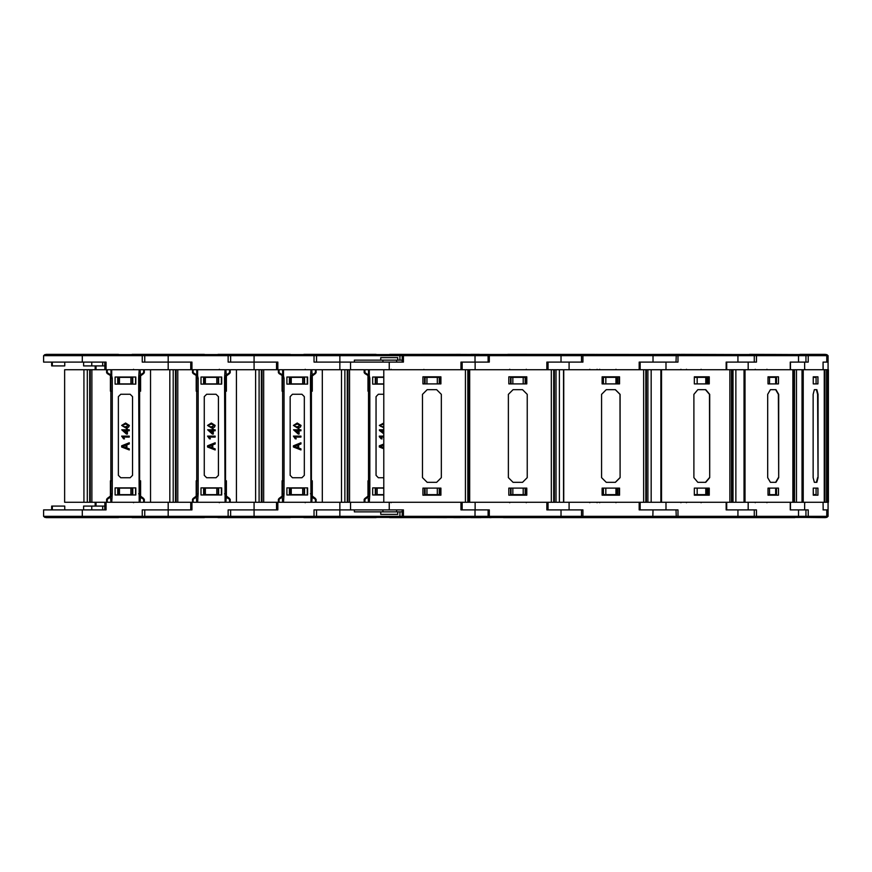 <?xml version="1.0" encoding="UTF-8"?>
<svg xmlns="http://www.w3.org/2000/svg" width="872" height="872" viewBox="0 0 872 872"><rect width="100%" height="100%" fill="white"/><g stroke="black" fill="none" stroke-linecap="round" stroke-linejoin="round"><path stroke-width="1.31" d="M828.04 516.355L826.798 517.434L807.047 517.434L806.731 516.355L828.04 516.355L828.04 509.891L823.092 509.891L828.04 509.891L828.04 502.25L190.706 502.25L190.706 509.891L144.785 509.891L144.785 516.355L143.542 517.434L44.854 517.434L43.6 516.355L230.655 516.355L229.412 517.434L142.289 517.434L142.289 509.891L168.176 509.891L168.176 517.434M190.706 502.25L106.09 502.25L106.09 509.891L43.6 509.891L43.6 516.355M46.238 517.608L118.374 517.608L45.551 517.434M46.238 354.392L118.374 354.392L45.551 354.566M465.463 502.25L465.463 369.75L190.706 369.75L190.706 362.109L144.785 362.109L144.785 355.645L143.542 354.566L44.854 354.566L43.6 355.645L230.655 355.645L229.412 354.566L143.542 354.566M190.706 369.75L106.09 369.75L106.09 362.109L43.6 362.109L43.6 355.645M107.267 502.25L107.267 499.34L111.736 496.135L110.875 495.743L107.387 498.403L107.267 499.34L106.602 499.34L107.387 498.403L110.875 495.743L107.387 498.403M144.349 502.25L144.349 499.34L140.065 495.743L139.215 496.135L140.021 497.062L143.673 499.34L143.673 502.25M143.673 369.75L143.673 372.66L139.215 375.865L140.065 376.257L143.564 373.598L143.673 372.66L144.349 372.66L143.564 373.598L140.065 376.257L143.564 373.598M112.259 378.252L111.736 375.865L110.875 376.257L110.875 495.743L111.322 493.748L112.259 493.748L112.259 378.252L111.322 378.252L110.428 375.483L110.918 374.938L107.267 372.66L107.267 369.75M83.897 369.75L64.67 369.75L64.67 502.25L83.897 502.25L83.897 369.75L91.909 369.75L91.909 502.25L83.897 502.25M276.577 502.25L276.577 509.891L230.655 509.891L230.655 516.355L316.525 516.355L315.283 517.434L228.159 517.434L228.159 509.891L254.046 509.891L254.046 517.434M132.108 517.608L204.244 517.608L131.421 517.434M132.108 354.392L204.244 354.392L131.421 354.566M276.577 369.75L276.577 362.109L230.655 362.109L230.655 355.645L316.525 355.645L315.283 354.566L229.412 354.566M193.137 502.25L193.137 499.34L197.606 496.135L196.745 495.743L193.257 498.403L193.137 499.34L192.472 499.34L193.257 498.403L196.745 495.743L193.257 498.403M230.219 502.25L230.219 499.34L225.935 495.743L225.085 496.135L225.892 497.062L229.543 499.34L229.543 502.25M229.543 369.75L229.543 372.66L225.085 375.865L225.935 376.257L229.434 373.598L229.543 372.66L230.219 372.66L229.434 373.598L225.935 376.257L229.434 373.598M198.129 378.252L197.606 375.865L196.745 376.257L196.745 495.743L197.192 493.748L198.129 493.748L198.129 378.252L197.192 378.252L196.298 375.483L196.789 374.938L193.137 372.66L193.137 369.75M350.5 502.25L350.5 509.891L316.525 509.891L316.525 516.355L403.42 516.355L403.42 509.891L314.029 509.891L314.029 517.434L339.917 517.434L339.917 502.25M217.978 517.608L290.114 517.608L217.292 517.434M217.978 354.392L290.114 354.392L217.292 354.566M402.166 362.109L402.166 355.645L403.42 354.566L403.42 362.109L316.525 362.109L316.525 355.645L475.077 355.645L475.077 354.566L315.283 354.566M279.007 502.25L279.007 499.34L283.476 496.135L282.615 495.743L279.127 498.403L279.007 499.34L278.342 499.34L279.127 498.403L282.615 495.743L279.127 498.403M316.089 502.25L316.089 499.34L311.805 495.743L310.955 496.135L311.762 497.062L315.413 499.34L315.413 502.25M315.413 369.75L315.413 372.66L310.955 375.865L311.805 376.257L315.304 373.598L315.413 372.66L316.089 372.66L315.304 373.598L311.805 376.257L315.304 373.598M284 378.252L283.476 375.865L282.615 376.257L282.615 495.743L283.062 493.748L284 493.748L284 378.252L283.062 378.252L282.168 375.483L282.659 374.938L279.007 372.66L279.007 369.75M303.848 517.608L375.985 517.608L303.162 517.434M303.848 354.392L375.985 354.392L303.162 354.566M364.878 502.25L364.878 499.34L369.347 496.135L368.485 495.743L364.997 498.403L364.878 499.34L364.213 499.34L364.997 498.403L368.485 495.743L364.997 498.403M369.87 378.252L369.347 375.865L368.485 376.257L368.485 495.743L368.932 493.748L369.87 493.748L369.87 378.252L368.932 378.252L368.038 375.483L368.529 374.938L364.878 372.66L364.878 369.75M460.416 517.652L453.636 517.652M446.66 517.652L389.032 517.434M460.416 354.348L389.032 354.566M794.883 517.652L503.482 517.652M491.176 517.652L489.737 517.652M480.853 517.652L472.439 517.608M826.089 354.566L507.842 354.348M824.258 502.25L824.258 369.75L828.04 369.75L828.04 362.109L823.092 362.109L823.135 369.75L804.584 369.75L804.584 362.109L790.239 362.109L798.534 362.109L798.534 355.645L797.531 354.566L755.49 354.566L754.76 355.645L805.902 355.645L804.649 354.566L797.531 354.566M805.848 516.649L807.047 517.434L808.257 516.355L808.257 509.891L790.239 509.891L798.534 509.891L798.534 516.355L805.902 516.355L804.649 517.434L755.49 517.434L754.76 516.355L756.504 516.355L756.504 509.891L726.681 509.891L726.681 502.25M804.649 517.434L825.413 517.608M825.413 354.392L799.962 354.348M799.657 354.566L804.649 354.566M826.732 362.109L826.732 355.645L828.04 355.645L828.04 362.109L823.092 362.109L823.092 369.75M803.94 517.434L749.582 517.652M806.731 516.355L805.902 516.355L805.902 509.891L798.534 509.891M803.94 354.566L749.582 354.348M754.291 362.109L754.291 355.645L755.49 354.566L756.504 355.645L756.504 362.109L726.681 362.109L726.681 369.75M828.04 355.645L826.798 354.566L807.047 354.566L806.731 355.645L805.902 355.645L805.902 362.109L798.534 362.109M792.899 502.25L792.899 369.75L793.771 369.75L793.771 502.25M686.035 517.434L753.572 517.434L691.987 517.652M608.972 517.434L677.261 517.434L676.214 516.355L677.936 516.355L677.936 509.891L640.201 509.891L640.201 502.25M754.291 509.891L754.291 516.355L754.247 509.891L726.114 509.891L726.114 502.25L666.034 502.25L666.034 509.891M709.328 517.652L710.44 517.652M723.204 517.652L724.316 517.652M741.658 517.652L746.89 517.652M753.572 354.566L680.858 354.348M686.035 354.566L749.277 354.566M608.972 354.566L677.261 354.566L676.214 355.645L677.936 355.645L677.936 362.109L640.201 362.109L640.201 369.75M754.291 355.645L754.247 362.109L726.114 362.109L726.114 369.75L666.034 369.75L666.034 362.109M729.908 502.25L729.908 369.75L731.543 369.75L731.543 502.25M667.026 517.652L619.621 517.652M528.487 517.434L582.714 517.434L581.493 516.355L582.976 516.355L582.976 509.891L548.096 509.891L548.096 502.25M682.351 517.434L582.714 517.434L582.976 516.355L676.214 516.355L676.007 509.891L639.209 509.891L639.209 502.25L569.078 502.25L569.078 509.891M620.188 517.652L625.834 517.652M643.732 517.652L646.054 517.652M663.952 517.652L666.84 517.652M679.986 354.348L608.144 354.566M754.88 354.697L582.714 354.566L581.493 355.645L582.976 355.645L582.976 362.109L548.096 362.109L548.096 369.75M653.03 362.109L653.03 355.645L676.214 355.645L676.007 362.109L639.209 362.109L639.209 369.75L569.078 369.75L569.078 362.109M643.634 502.25L643.634 369.75L645.814 369.75L645.814 502.25M389.719 517.608L593.407 517.434M488.08 516.355L488.08 509.891L475.077 509.891L475.077 517.434L403.42 517.434L403.42 516.355L488.08 516.355L489.334 517.434L489.334 516.355L560.99 516.355L560.99 517.434L489.334 517.434L488.08 516.355L489.334 516.355L489.334 509.891L462.182 509.891L462.182 502.25M560.99 509.891L560.99 516.355L581.493 516.355L581.471 509.891L546.853 509.891L546.853 502.25L475.12 502.25L475.12 509.891M389.719 354.392L593.407 354.566M528.487 354.566L524.192 354.566M652.768 354.566L653.03 355.645L582.976 355.645L582.714 354.566L489.334 354.566L488.08 355.645L489.334 355.645L489.334 362.109L462.182 362.109L462.182 369.75M560.99 362.109L560.99 355.645L581.493 355.645L581.471 362.109L546.853 362.109L546.853 369.75L475.12 369.75L475.12 362.109M551.377 502.25L551.377 369.75L553.731 369.75L553.731 502.25M511.82 517.434L438.322 517.434M397.697 511.897L397.697 514.327L380.715 514.327L380.715 511.897M354.403 509.891L354.403 511.897L402.166 511.897M511.82 354.566L438.322 354.566M475.077 362.109L475.077 355.645L488.08 355.645L488.08 362.109L460.939 362.109L460.939 369.75L389.206 369.75L389.206 362.109M397.697 360.103L397.697 357.673L380.715 357.673L380.715 360.103M354.403 362.109L354.403 360.103L402.166 360.103M465.463 369.75L467.817 369.75L467.817 502.25M144.349 499.34L140.065 495.743L139.629 493.748L139.629 378.252L138.681 378.252L139.215 502.25L111.736 502.25L112.259 493.748M143.564 498.403L140.065 495.743L139.629 493.748L138.681 493.748M106.602 372.66L107.387 373.598L106.602 372.66L106.602 369.75M230.219 499.34L225.935 495.743L225.499 493.748L225.499 378.252L224.551 378.252L225.085 502.25L197.606 502.25L198.129 493.748M229.434 498.403L225.935 495.743L225.499 493.748L224.551 493.748M192.472 372.66L193.257 373.598L192.472 372.66L192.472 369.75M316.089 499.34L311.805 495.743L311.369 493.748L311.369 378.252L310.421 378.252L310.955 502.25L283.476 502.25L284 493.748M315.304 498.403L311.805 495.743L311.369 493.748L310.421 493.748M278.342 372.66L279.127 373.598L278.342 372.66L278.342 369.75M364.213 372.66L364.997 373.598L364.213 372.66L364.213 369.75M804.932 502.719L805.401 502.25M701.034 369.281L701.513 369.75M754.88 517.303L677.261 517.434L677.936 516.355L754.76 516.355M755.283 502.719L754.814 502.25M599.751 502.719L599.282 502.25M589.832 502.719L589.363 502.25M599.751 369.281L599.282 369.75M616.003 369.281L616.471 369.75M597.135 369.281L596.666 369.75M589.832 369.281L589.363 369.75M509.728 502.719L509.259 502.25M509.782 369.281L509.313 369.75M526.296 369.281L526.764 369.75M509.728 369.281L509.259 369.75M118.374 517.608L119.05 517.434M104.782 509.891L104.782 506.043L83.647 506.043L83.647 509.891M64.713 509.891L64.713 506.043L51.721 506.043L51.721 509.891M95.19 506.043L95.19 502.25L104.836 502.25L104.836 509.891M119.519 494.697L118.156 494.697L118.156 488.091L119.519 488.091L119.519 494.697L132.315 494.697L132.315 488.091L130.953 488.091L130.953 494.697M119.519 488.091L130.953 488.091M132.784 487.851L132.784 494.936M117.687 487.851L117.687 494.936M135.618 487.851L135.618 494.936M168.176 502.25L168.176 509.891L191.96 509.891L191.96 502.25L190.903 502.25M106.09 502.25L104.836 502.25M79.668 517.608L78.109 517.608M79.843 517.652L80.933 517.608M80.933 517.652L85.02 517.608M85.02 517.652L86.492 517.608M118.374 354.392L119.05 354.566M191.96 369.75L191.96 362.109L142.289 362.109L142.289 354.566M96.007 365.957L96.007 369.75L106.09 369.75L104.836 369.75L104.836 362.109M91.909 369.75L96.007 369.75L95.19 369.75L95.19 365.957M119.519 377.303L119.519 383.909L118.156 383.909L118.156 377.303L132.315 377.303L132.315 383.909L130.953 383.909L130.953 377.303M117.687 384.149L117.687 377.064M132.784 384.149L132.784 377.064M119.519 383.909L130.953 383.909M135.618 384.149L135.618 377.064M104.782 362.109L104.782 365.957L83.647 365.957L83.647 362.109M64.713 362.109L64.713 365.957L51.721 365.957L51.721 362.109M79.668 354.392L78.109 354.392M79.843 354.348L80.933 354.392M80.933 354.348L85.02 354.392M85.02 354.348L86.492 354.392M130.19 394.286L132.544 396.651L132.544 475.349L130.19 477.714L120.75 477.714L118.396 475.349L118.396 396.651L120.75 394.286L130.19 394.286M138.681 378.252L139.215 369.75L111.736 369.75L111.736 375.865L110.918 374.938L110.918 369.75M115.093 494.936L115.093 487.851L135.847 487.851L135.847 494.936L115.093 494.936M115.093 377.064L115.093 384.149L135.847 384.149L135.847 377.064L115.093 377.064M122.571 446.399L126.048 447.685L126.048 445.112L122.571 446.399M129.241 449.996L121.699 446.998L121.699 445.799L129.241 442.802L129.241 443.935L126.92 444.785L126.92 448.012L129.241 448.873L129.241 449.996M121.699 436.087L129.241 436.087L129.241 437.057L123.366 437.057L124.478 438.801L123.584 438.801L121.699 436.087M123.715 430.768L126.44 432.861L126.44 430.768L123.715 430.768M129.241 430.768L127.41 430.768L127.41 434.06L126.44 434.06L121.797 429.798L126.44 429.798L126.44 428.828L127.41 428.828L127.41 429.798L129.241 429.798L129.241 430.768M122.571 425.46L123.083 426.463L125.524 426.899L128.467 425.449L125.524 423.988L122.571 425.46M125.524 427.869L121.699 425.449L125.524 423.029L129.339 425.449L128.62 427.127L125.524 427.869M140.523 496.517L140.021 502.25M110.918 502.25L110.428 496.517M106.602 499.34L106.602 502.25M107.387 373.598L110.428 375.483M140.021 369.75L140.523 375.483M144.349 372.66L144.349 369.75M139.629 378.252L140.065 376.257L139.629 378.252M140.566 375.418L140.566 391.19L139.629 391.19M111.322 391.19L110.373 391.19L110.373 375.418M96.007 506.043L96.007 502.25L91.909 502.25M110.373 496.582L110.373 480.777L111.322 480.777M139.629 480.777L140.566 480.777L140.566 496.582M204.244 517.608L204.92 517.434M205.389 494.697L204.026 494.697L204.026 488.091L205.389 488.091L205.389 494.697L218.185 494.697L218.185 488.091L216.823 488.091L216.823 494.697M205.389 488.091L216.823 488.091M218.654 487.851L218.654 494.936M203.558 487.851L203.558 494.936M221.488 487.851L221.488 494.936M254.046 502.25L254.046 509.891L277.83 509.891L277.83 502.25L276.773 502.25M163.98 517.652L165.44 517.608M165.713 517.652L166.803 517.608M166.803 517.652L170.89 517.608M170.89 517.652L172.362 517.608M204.244 354.392L204.92 354.566M277.83 369.75L277.83 362.109L228.159 362.109L228.159 354.566M205.389 377.303L205.389 383.909L204.026 383.909L204.026 377.303L218.185 377.303L218.185 383.909L216.823 383.909L216.823 377.303M203.558 384.149L203.558 377.064M218.654 384.149L218.654 377.064M205.389 383.909L216.823 383.909M221.488 384.149L221.488 377.064M163.98 354.348L165.44 354.392M165.713 354.348L166.803 354.392M166.803 354.348L170.89 354.392M170.89 354.348L172.362 354.392M216.06 394.286L218.414 396.651L218.414 475.349L216.06 477.714L206.62 477.714L204.266 475.349L204.266 396.651L206.62 394.286L216.06 394.286M224.551 378.252L225.085 369.75L197.606 369.75L197.606 375.865L196.789 374.938L196.789 369.75M200.963 494.936L200.963 487.851L221.717 487.851L221.717 494.936L200.963 494.936M200.963 377.064L200.963 384.149L221.717 384.149L221.717 377.064L200.963 377.064M208.441 446.399L211.918 447.685L211.918 445.112L208.441 446.399M215.112 449.996L207.569 446.998L207.569 445.799L215.112 442.802L215.112 443.935L212.79 444.785L212.79 448.012L215.112 448.873L215.112 449.996M207.569 436.087L215.112 436.087L215.112 437.057L209.236 437.057L210.348 438.801L209.454 438.801L207.569 436.087M209.596 430.768L212.31 432.861L212.31 430.768L209.596 430.768M215.112 430.768L213.28 430.768L213.28 434.06L212.31 434.06L207.667 429.798L212.31 429.798L212.31 428.828L213.28 428.828L213.28 429.798L215.112 429.798L215.112 430.768M208.441 425.46L208.953 426.463L211.395 426.899L214.338 425.449L211.395 423.988L208.441 425.46M211.395 427.869L207.569 425.449L211.395 423.029L215.21 425.449L214.49 427.127L211.395 427.869M226.393 496.517L225.892 502.25M196.789 502.25L196.298 496.517M192.472 499.34L192.472 502.25M193.257 373.598L196.298 375.483M225.892 369.75L226.393 375.483M230.219 372.66L230.219 369.75M225.499 378.252L225.935 376.257L225.499 378.252M150.54 369.75L150.54 502.25M169.768 369.75L169.768 502.25M226.437 375.418L226.437 391.19L225.499 391.19M197.192 391.19L196.244 391.19L196.244 375.418M196.244 496.582L196.244 480.777L197.192 480.777M225.499 480.777L226.437 480.777L226.437 496.582M290.114 517.608L290.79 517.434M291.259 494.697L289.896 494.697L289.896 488.091L291.259 488.091L291.259 494.697L304.055 494.697L304.055 488.091L302.693 488.091L302.693 494.697M291.259 488.091L302.693 488.091M304.524 487.851L304.524 494.936M289.428 487.851L289.428 494.936M307.358 487.851L307.358 494.936M251.409 517.608L249.85 517.608M251.583 517.652L252.673 517.608M252.673 517.652L256.76 517.608M256.76 517.652L258.232 517.608M290.114 354.392L290.79 354.566M350.5 369.75L350.5 362.109L314.029 362.109L314.029 354.566M291.259 377.303L291.259 383.909L289.896 383.909L289.896 377.303L304.055 377.303L304.055 383.909L302.693 383.909L302.693 377.303M289.428 384.149L289.428 377.064M304.524 384.149L304.524 377.064M291.259 383.909L302.693 383.909M307.358 384.149L307.358 377.064M251.409 354.392L249.85 354.392M251.583 354.348L252.673 354.392M252.673 354.348L256.76 354.392M256.76 354.348L258.232 354.392M301.93 394.286L304.284 396.651L304.284 475.349L301.93 477.714L292.491 477.714L290.136 475.349L290.136 396.651L292.491 394.286L301.93 394.286M310.421 378.252L310.955 369.75L283.476 369.75L283.476 375.865L282.659 374.938L282.659 369.75M286.834 494.936L286.834 487.851L307.598 487.851L307.598 494.936L286.834 494.936M286.834 377.064L286.834 384.149L307.598 384.149L307.598 377.064L286.834 377.064M294.311 446.399L297.788 447.685L297.788 445.112L294.311 446.399M300.982 449.996L293.439 446.998L293.439 445.799L300.982 442.802L300.982 443.935L298.66 444.785L298.66 448.012L300.982 448.873L300.982 449.996M293.439 436.087L300.982 436.087L300.982 437.057L295.107 437.057L296.218 438.801L295.325 438.801L293.439 436.087M295.466 430.768L298.18 432.861L298.18 430.768L295.466 430.768M300.982 430.768L299.151 430.768L299.151 434.06L298.18 434.06L293.537 429.798L298.18 429.798L298.18 428.828L299.151 428.828L299.151 429.798L300.982 429.798L300.982 430.768M294.311 425.46L294.823 426.463L297.265 426.899L300.208 425.449L297.265 423.988L294.311 425.46M297.265 427.869L293.439 425.449L297.265 423.029L301.08 425.449L300.36 427.127L297.265 427.869M312.263 496.517L311.762 502.25M282.659 502.25L282.168 496.517M278.342 499.34L278.342 502.25M279.127 373.598L282.168 375.483M311.762 369.75L312.263 375.483M316.089 372.66L316.089 369.75M311.369 378.252L311.805 376.257L311.369 378.252M236.41 369.75L236.41 502.25L236.41 369.75M255.638 369.75L255.638 502.25M312.307 375.418L312.307 391.19L311.369 391.19M283.062 391.19L282.114 391.19L282.114 375.418M282.114 496.582L282.114 480.777L283.062 480.777M311.369 480.777L312.307 480.777L312.307 496.582M375.985 517.608L376.66 517.434M402.286 516.802L401.153 517.434L339.917 517.434M377.129 494.697L375.767 494.697L375.767 488.091L377.129 488.091L377.129 494.697L383.778 494.697M377.129 488.091L383.778 488.091M375.298 487.851L375.298 494.936M337.279 517.608L335.72 517.608M337.453 517.652L338.543 517.608M338.543 517.652L342.631 517.608M342.631 517.652L344.102 517.608M375.985 354.392L376.66 354.566M402.286 355.198L401.153 354.566M377.129 377.303L377.129 383.909L375.767 383.909L375.767 377.303L383.778 377.303M375.298 384.149L375.298 377.064M377.129 383.909L383.778 383.909M337.279 354.392L335.72 354.392M337.453 354.348L338.543 354.392M338.543 354.348L342.631 354.392M342.631 354.348L344.102 354.392M383.778 477.714L378.361 477.714L376.006 475.349L376.006 396.651L378.361 394.286L383.778 394.286M383.778 494.936L372.704 494.936L372.704 487.851L383.778 487.851M383.778 377.064L372.704 377.064L372.704 384.149L383.778 384.149M380.181 446.399L383.658 447.685L383.658 445.112L380.181 446.399M383.778 448.775L379.309 446.998L379.309 445.799L383.778 444.022M383.778 437.057L380.977 437.057L382.089 438.801L381.195 438.801L379.309 436.719L379.309 436.087L383.778 436.087M383.778 430.768L381.337 430.768L383.778 432.654M383.778 433.853L379.407 430.474L379.407 429.798L383.778 429.798M383.778 424.01L380.181 425.46L380.693 426.463L383.778 426.888M383.778 427.847L379.309 425.449L383.778 423.04M368.529 502.25L368.038 496.517M364.213 499.34L364.213 502.25M364.997 373.598L368.038 375.483M369.347 369.75L369.347 375.865L368.529 374.938L368.529 369.75M322.28 369.75L322.28 502.25M341.508 369.75L341.508 502.25M368.932 391.19L367.984 391.19L367.984 375.418M367.984 496.582L367.984 480.777L368.932 480.777M402.166 509.891L402.166 516.355L403.42 517.434L401.153 517.434M421.59 517.652L423.051 517.608M423.323 517.652L424.413 517.608M424.413 517.652L428.501 517.608M428.501 517.652L429.972 517.608M421.59 354.348L423.051 354.392M423.323 354.348L424.413 354.392M424.413 354.348L428.501 354.392M428.501 354.348L429.972 354.392M828.4 502.25L828.4 369.75M827.223 502.25L827.223 369.75M816.061 488.091L816.061 494.697L813.391 494.697L813.293 488.091L817.914 488.091L817.914 495.165L813.293 495.165L813.293 488.091M823.092 502.25L823.135 509.891L823.092 502.25L804.584 502.25L804.584 509.891M824.258 369.75L793.771 369.75M813.293 383.909L813.293 376.835L817.914 376.835L817.914 383.909L813.293 383.909L813.293 377.303M816.061 383.909L816.061 377.303L813.391 377.303M806.731 355.645L808.257 355.645L808.257 362.109L804.584 362.109M824.945 369.75L824.945 502.25M818.034 477.584L818.034 394.417L816.813 389.708L814.383 389.708L813.162 394.417L813.162 477.584L814.383 482.292L816.813 482.292L818.034 477.584L817.576 394.417L816.366 389.708M803.188 502.25L803.188 369.75M802.044 502.25L802.044 369.75M814.383 482.292L816.366 482.292L817.576 477.584M775.6 488.091L775.6 494.697L769.54 494.697L769.54 488.091L767.96 488.091L778.478 488.091L778.478 495.165L767.96 495.165L767.96 488.091M769.54 494.697L767.96 494.697M790.239 509.891L790.239 502.25L748.165 502.25L748.165 509.891M792.899 369.75L731.543 369.75M790.239 362.109L790.239 369.75L748.165 369.75L748.165 362.109M767.96 383.909L767.96 376.835L778.478 376.835L778.478 383.909L767.96 383.909L769.54 383.909L769.54 377.303L767.96 377.303M775.6 383.909L775.6 377.303L769.54 377.303M796.441 369.75L796.441 502.25M778.751 477.584L778.751 394.417L775.982 389.708L770.445 389.708L767.676 394.417L767.676 477.584L770.445 482.292L775.982 482.292L778.751 477.584L778.369 394.417L775.6 389.708M744.982 502.25L744.982 369.75M744.023 502.25L744.023 369.75M770.445 482.292L775.6 482.292L778.369 477.584M776.56 495.165L776.56 488.091M776.56 376.835L776.56 383.909M706.505 488.091L706.505 495.165M706.113 488.091L706.113 494.697L694.297 494.697M697.142 494.697L697.142 488.091L694.297 488.091L709.307 488.091L709.307 495.165L694.297 495.165L694.297 488.091M705.808 488.091L705.808 494.697M729.908 369.75L645.814 369.75M706.505 383.909L706.505 376.835M706.113 383.909L706.113 377.303L694.297 377.303M697.142 377.303L697.142 383.909L694.297 383.909L694.297 376.835L709.307 376.835L709.307 383.909L694.297 383.909M705.808 383.909L705.808 377.303M735.837 369.75L735.837 502.25M709.71 477.584L709.71 394.417L705.753 389.708L697.851 389.708L693.894 394.417L693.894 477.584L697.851 482.292L705.753 482.292L709.71 477.584L709.448 394.417L705.503 389.708M661.488 502.25L661.488 369.75M660.845 502.25L660.845 369.75M697.851 482.292L705.503 482.292L709.448 477.584M708.02 495.165L708.02 488.091M708.02 376.835L708.02 383.909M602.977 488.091L602.977 495.165M617.736 488.091L617.736 495.165M617.278 488.091L617.278 494.697L603.435 494.697L603.435 488.091M615.915 488.091L615.915 494.697M605.8 488.091L605.8 494.697M643.634 369.75L553.731 369.75M602.977 383.909L602.977 376.835M617.736 383.909L617.736 376.835M603.435 383.909L603.435 377.303L605.8 377.303L605.8 383.909M617.278 383.909L617.278 377.303L605.8 377.303M615.915 383.909L615.915 377.303M651.155 369.75L651.155 502.25M620.057 477.584L620.057 394.417L615.436 389.708L606.214 389.708L601.604 394.417L601.604 477.584L606.214 482.292L615.436 482.292L620.057 477.584L619.959 394.417L615.338 389.708M563.781 502.25L563.781 369.75M602.062 495.165L602.062 488.091L619.589 488.091L619.589 495.165L602.062 495.165M619.589 376.835L619.589 383.909L602.062 383.909L602.062 376.835L619.589 376.835M563.53 502.25L563.53 369.75M606.214 482.292L615.338 482.292L619.959 477.584M619.098 495.165L619.098 488.091M619.098 376.835L619.098 383.909M524.879 517.608L524.192 517.434L524.879 517.608M510.502 488.091L510.502 495.165M525.598 488.091L525.598 495.165M525.129 488.091L525.129 494.697L510.97 494.697L510.97 488.091M523.222 488.091L523.222 494.697M512.878 488.091L512.878 494.697M551.377 369.75L467.817 369.75M510.502 383.909L510.502 376.835M525.598 383.909L525.598 376.835M510.97 383.909L510.97 377.303L512.878 377.303L512.878 383.909M525.129 383.909L525.129 377.303L512.878 377.303M523.222 383.909L523.222 377.303M559.366 369.75L559.366 502.25M513.096 482.292L522.535 482.292L527.255 477.584L527.255 394.417L522.535 389.708L513.096 389.708L508.387 394.417L508.387 477.584L513.096 482.292L522.535 482.292L527.255 477.584L527.255 394.417L522.535 389.708M469.692 502.25L469.692 369.75L469.692 502.25M508.856 495.165L508.856 488.091L526.786 488.091L526.786 495.165L508.856 495.165M526.786 376.835L526.786 383.909L508.856 383.909L508.856 376.835L526.786 376.835L526.786 383.909M526.786 495.165L526.786 488.091M382.928 509.891L382.928 511.897M424.588 488.091L424.588 495.165M439.684 488.091L439.684 495.165M439.216 488.091L439.216 494.697L425.067 494.697L425.067 488.091M437.308 488.091L437.308 494.697M426.975 488.091L426.975 494.697M475.077 509.891L460.939 509.891L460.939 502.25L389.206 502.25L389.206 509.891M396.695 511.897L396.695 509.891M470.913 517.652L472.341 517.608M424.588 383.909L424.588 376.835M439.684 383.909L439.684 376.835M425.067 383.909L425.067 377.303L426.975 377.303L426.975 383.909M439.216 383.909L439.216 377.303L426.975 377.303M437.308 383.909L437.308 377.303M382.928 362.109L382.928 360.103M396.695 360.103L396.695 362.109M479.262 354.392L472.613 354.392M470.913 354.348L472.341 354.392M441.341 477.584L441.341 394.417L436.621 389.708L427.182 389.708L422.462 394.417L422.462 477.584L427.182 482.292L436.621 482.292L441.341 477.584M383.778 502.25L383.778 369.75M422.942 495.165L422.942 488.091L440.872 488.091L440.872 495.165L422.942 495.165M440.872 376.835L440.872 383.909L422.942 383.909L422.942 376.835L440.872 376.835M82.306 517.434L82.306 509.891M52.364 509.891L52.364 506.043M135.552 494.936L135.552 487.851M102.7 509.891L102.7 506.043M91.833 509.891L91.833 506.043M82.306 354.566L82.306 362.109M168.176 369.75L168.176 354.566M135.552 377.064L135.552 384.149M91.833 362.109L91.833 365.957M52.364 362.109L52.364 365.957M102.7 362.109L102.7 365.957M89.674 369.75L89.674 502.25M87.309 502.25L87.309 369.75M90.263 502.25L90.263 369.75M221.423 494.936L221.423 487.851M254.046 369.75L254.046 354.566M221.423 377.064L221.423 384.149M175.545 369.75L175.545 502.25M173.179 502.25L173.179 369.75M176.133 502.25L176.133 369.75M177.779 369.75L177.779 502.25M307.293 494.936L307.293 487.851M339.917 369.75L339.917 354.566M307.293 377.064L307.293 384.149M261.415 369.75L261.415 502.25M259.049 502.25L259.049 369.75M262.003 502.25L262.003 369.75M263.649 369.75L263.649 502.25M399.899 511.897L399.899 517.434M399.899 354.566L399.899 360.103M369.347 502.25L369.87 493.748M347.285 369.75L347.285 502.25M344.92 502.25L344.92 369.75M347.873 502.25L347.873 369.75M349.519 369.75L349.519 502.25M826.732 509.891L826.732 516.355L825.533 517.434M805.848 355.351L807.047 354.566L808.257 355.645L826.732 355.645L825.533 354.566M754.291 516.355L755.49 517.434L756.504 516.355L798.534 516.355L797.531 517.434M737.963 362.109L737.963 355.645L754.76 355.645M793.847 502.25L793.847 369.75M794.457 369.75L794.457 502.25M707.312 495.165L707.312 488.091L707.312 495.165M737.963 509.891L737.963 516.355L737.276 517.434M676.007 355.645L677.261 354.566L677.936 355.645L737.963 355.645L737.276 354.566M707.312 376.835L707.312 383.909L707.312 376.835M731.848 502.25L731.848 369.75M732.992 369.75L732.992 502.25M653.03 509.891L652.768 517.434M646.316 502.25L646.316 369.75M647.842 369.75L647.842 502.25M488.08 355.645L489.334 354.566L489.334 355.645L560.99 355.645L560.99 354.566M554.33 502.25L554.33 369.75M555.976 369.75L555.976 502.25M468.417 502.25L468.417 369.75M133.492 502.719L133.961 502.25M133.492 369.281L133.961 369.75M219.363 502.719L219.831 502.25M219.363 369.281L219.831 369.75M305.233 502.719L305.701 502.25M305.233 369.281L305.701 369.75M391.103 502.719L391.572 502.25M391.103 369.281L391.572 369.75M804.932 369.281L805.401 369.75M824.411 369.75L824.411 502.25M826.558 369.75L826.558 502.25M754.247 516.355L755.49 517.434M766.924 502.719L767.393 502.25M790.479 509.891L790.479 502.25M790.479 362.109L790.479 369.75M754.247 355.645L755.49 354.566M755.283 369.281L754.814 369.75M766.924 369.281L767.393 369.75M676.007 516.355L677.261 517.434M701.034 502.719L701.513 502.25M686.438 502.719L685.97 502.25M680.945 502.719L680.476 502.25M686.438 369.281L685.97 369.75M680.945 369.281L680.476 369.75M681.642 517.434L680.792 517.652M608.994 517.652L608.144 517.434M581.471 516.355L582.714 517.434M616.003 502.719L616.471 502.25M597.135 502.719L596.666 502.25M680.792 354.348L681.642 354.566M581.471 355.645L582.714 354.566M597.691 517.434L596.84 517.652M526.296 502.719L526.764 502.25M509.782 502.719L509.313 502.25M596.84 354.348L597.691 354.566M423.879 369.357L423.443 369.75"/></g></svg>
